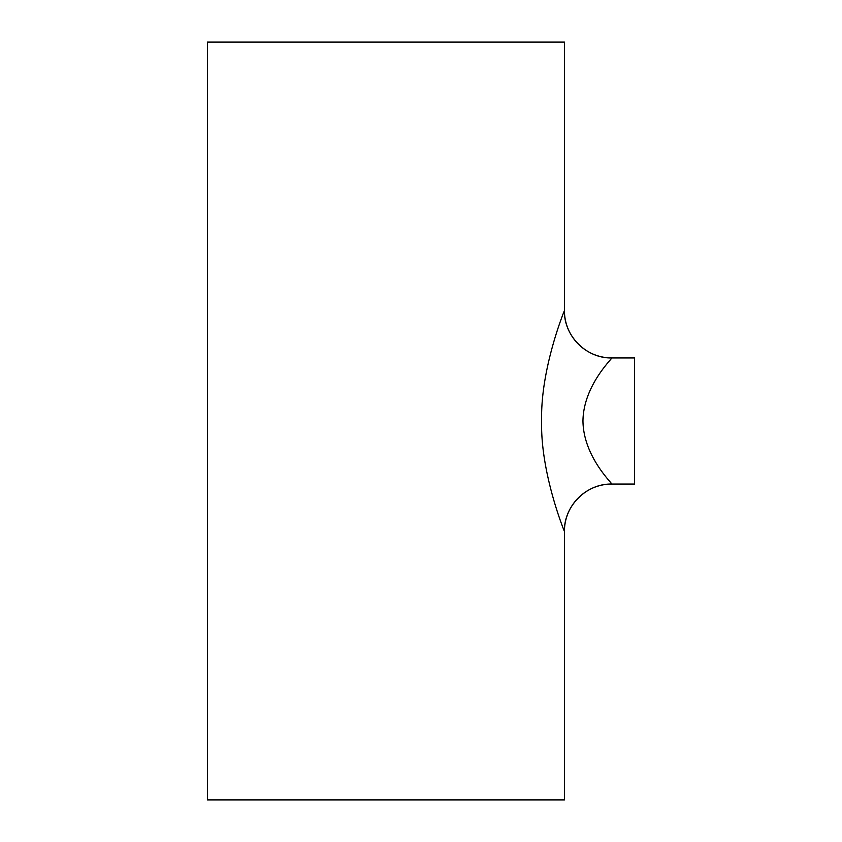 <?xml version="1.0" encoding="UTF-8"?>
<svg xmlns="http://www.w3.org/2000/svg" width="842" height="842" viewBox="0 0 842 842"><rect width="100%" height="100%" fill="white"/><g stroke="black" fill="none" stroke-linecap="round" stroke-linejoin="round"><path stroke-width="1.26" d="M564.424 531.418L564.414 531.407C563.509 529.302 540.269 471.699 541.638 420.79C540.375 369.659 563.74 312.193 564.424 310.582L564.424 42.1L207.427 42.1L207.427 799.9L564.424 799.9L564.424 531.418A47.362 47.362 153.9 0 1 611.776 484.045L611.787 484.055C586.485 483.392 563.761 506.116 564.424 531.418M611.408 483.613L610.629 482.687M605.419 365.765L607.514 363.102M611.492 358.292L611.776 357.945C612.355 358.587 583.485 385.478 582.959 420.79C583.243 456.217 612.166 483.192 611.776 484.045L634.573 484.055L634.573 357.945L611.787 357.945C586.485 358.608 563.761 335.884 564.424 310.582L564.424 310.593A47.362 47.362 26.1 0 0 611.776 357.945"/></g></svg>
